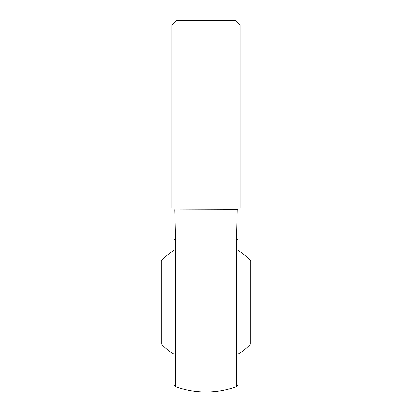 <?xml version="1.0" encoding="UTF-8"?>
<svg xmlns="http://www.w3.org/2000/svg" width="412" height="412" viewBox="0 0 412 412"><rect width="100%" height="100%" fill="white"/><g stroke="black" fill="none" stroke-linecap="round" stroke-linejoin="round"><path stroke-width="0.62" d="M238.018 250.439A60.991 60.991 0 0 1 250.826 260.992L250.826 343.716A60.991 60.991 0 0 1 238.018 354.269M173.982 354.269A60.991 60.991 0 0 1 161.174 343.716L161.174 260.992A60.991 60.991 0 0 1 173.982 250.439M173.982 368.472L173.982 226.317M238.018 213.983L238.018 368.472M238.018 302.357L238.018 236.241M175.368 237.091L174.755 210.197M173.982 209.723L174.209 209.95C171.078 206.819 171.078 206.819 174.209 209.95L237.266 209.723L236.637 236.874M237.791 209.95C240.922 206.819 240.922 206.819 237.791 209.95L238.018 209.723L237.266 209.723L236.612 238.965A2.132 1.607 0 0 1 238.018 240.474M174.734 209.723L175.388 238.965L236.612 238.965L236.612 386.616L238.018 384.607M171.85 207.591L171.85 24.869L240.15 24.869L240.15 207.591M240.15 24.869L235.885 20.6L176.115 20.6L171.85 24.869M173.982 240.474A2.132 1.607 180 0 1 175.388 238.965L175.388 386.616A89.651 89.651 0 0 0 236.612 386.616M175.388 386.616L173.982 384.607"/></g></svg>
